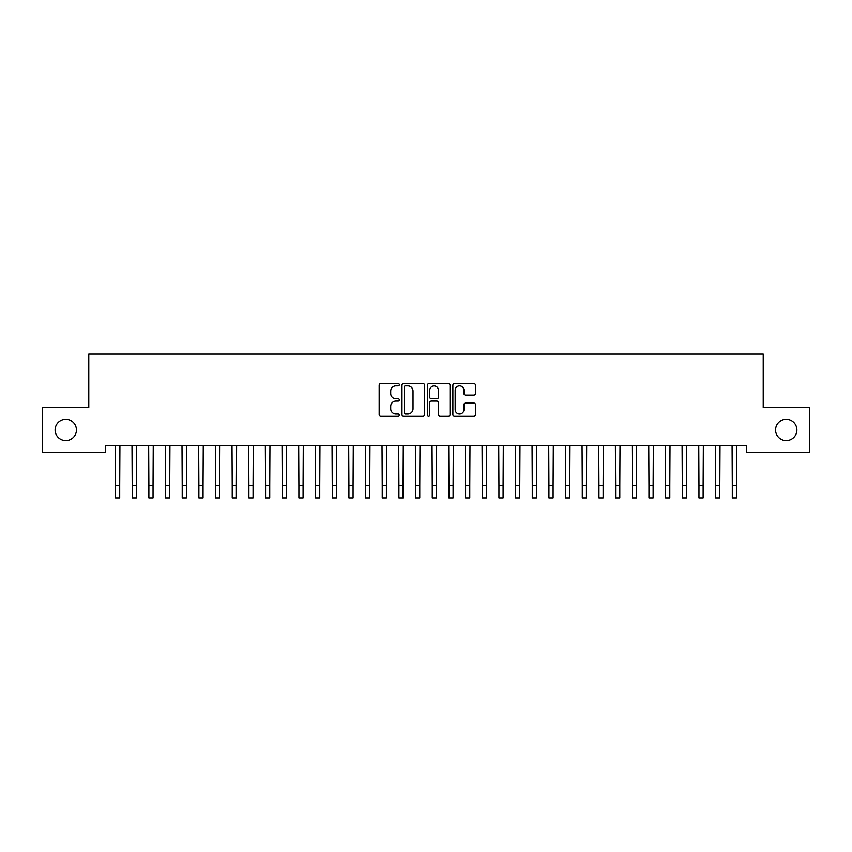 <?xml version="1.0" encoding="UTF-8"?>
<svg xmlns="http://www.w3.org/2000/svg" width="852" height="852" viewBox="0 0 852 852"><rect width="100%" height="100%" fill="white"/><g stroke="black" fill="none" stroke-linecap="round" stroke-linejoin="round"><path stroke-width="1.28" d="M399.332 384.721A1.15 1.15 0 0 0 398.182 383.57L380.801 383.57A1.64 1.64 0 0 0 379.161 385.21L379.161 414.668A1.64 1.64 0 0 0 380.801 416.298L398.182 416.298A1.15 1.15 0 0 0 399.332 415.158A1.15 1.15 0 0 0 398.182 414.008L395.935 414.008A5.24 5.24 0 0 1 390.695 408.768L390.695 406.319A5.24 5.24 0 0 1 395.935 401.079L398.182 401.079A1.15 1.15 0 0 0 399.332 399.939A1.15 1.15 0 0 0 398.182 398.789L395.935 398.789A5.24 5.24 0 0 1 390.695 393.56L390.695 391.1A5.24 5.24 0 0 1 395.935 385.871L398.182 385.871A1.15 1.15 0 0 0 399.332 384.721M775.565 429.94A10.671 10.671 0 0 0 786.226 440.612A10.671 10.671 0 0 0 796.897 429.94A10.671 10.671 0 0 0 786.226 419.269A10.671 10.671 0 0 0 775.565 429.94M55.103 429.94A10.671 10.671 0 0 0 65.774 440.612A10.671 10.671 0 0 0 76.435 429.94A10.671 10.671 0 0 0 65.774 419.269A10.671 10.671 0 0 0 55.103 429.94M473.818 395.115A1.64 1.64 0 0 0 475.459 393.475L475.459 385.21A1.64 1.64 0 0 0 473.818 383.57L454.51 383.57A1.64 1.64 0 0 0 452.87 385.21L452.87 414.668A1.64 1.64 0 0 0 454.51 416.298L473.818 416.298A1.64 1.64 0 0 0 475.459 414.668L475.459 404.679A1.64 1.64 0 0 0 473.818 403.049L465.554 403.049A1.64 1.64 0 0 0 463.925 404.679L463.925 409.631A4.377 4.377 0 0 1 459.547 414.008A4.377 4.377 0 0 1 455.17 409.631L455.17 390.237A4.377 4.377 0 0 1 459.547 385.871A4.377 4.377 0 0 1 463.925 390.237L463.925 393.475A1.64 1.64 0 0 0 465.554 395.115L473.818 395.115M746.554 445.777L105.446 445.777L105.446 452.444L42.6 452.444L42.6 407.437L88.778 407.437L88.778 354.091L763.222 354.091L763.222 407.437L809.4 407.437L809.4 452.444L746.554 452.444L746.554 445.777M424.573 385.21A1.64 1.64 0 0 0 422.933 383.57L403.624 383.57A1.64 1.64 0 0 0 401.984 385.21L401.984 414.668A1.64 1.64 0 0 0 403.624 416.298L422.933 416.298A1.64 1.64 0 0 0 424.573 414.668L424.573 385.21M429.067 383.57L448.376 383.57A1.64 1.64 0 0 1 450.016 385.21L450.016 414.668A1.64 1.64 0 0 1 448.376 416.298L440.111 416.298A1.64 1.64 0 0 1 438.471 414.668L438.471 402.719A1.64 1.64 0 0 0 436.842 401.079L431.357 401.079A1.64 1.64 0 0 0 429.727 402.719L429.727 415.158A1.15 1.15 0 0 1 428.577 416.298A1.15 1.15 0 0 1 427.427 415.158L427.427 385.21A1.64 1.64 0 0 1 429.067 383.57M405.424 385.871A1.15 1.15 0 0 0 404.274 387.01L404.274 412.869A1.15 1.15 0 0 0 405.424 414.008L407.799 414.008A5.24 5.24 0 0 0 413.028 408.768L413.028 391.1A5.24 5.24 0 0 0 407.799 385.871L405.424 385.871M438.471 390.322A4.377 4.377 0 0 0 434.105 385.945A4.377 4.377 0 0 0 429.727 390.322L429.727 397.16A1.64 1.64 0 0 0 431.357 398.789L436.842 398.789A1.64 1.64 0 0 0 438.471 397.16L438.471 390.322M115.318 445.777L115.531 485.406L119.695 485.406L119.908 445.777M115.531 485.406L115.531 497.909L119.695 497.909L119.695 485.406M131.985 445.777L132.198 485.406L136.363 485.406L136.576 445.777M132.198 485.406L132.198 497.909L136.363 497.909L136.363 485.406M148.653 445.777L148.866 485.406L153.04 485.406L153.243 445.777M148.866 485.406L148.866 497.909L153.04 497.909L153.04 485.406M165.331 445.777L165.533 485.406L169.708 485.406L169.921 445.777M165.533 485.406L165.533 497.909L169.708 497.909L169.708 485.406M181.998 445.777L182.211 485.406L186.375 485.406L186.588 445.777M182.211 485.406L182.211 497.909L186.375 497.909L186.375 485.406M198.665 445.777L198.878 485.406L203.042 485.406L203.255 445.777M198.878 485.406L198.878 497.909L203.042 497.909L203.042 485.406M215.332 445.777L215.545 485.406L219.709 485.406L219.922 445.777M215.545 485.406L215.545 497.909L219.709 497.909L219.709 485.406M232 445.777L232.213 485.406L236.387 485.406L236.6 445.777M232.213 485.406L232.213 497.909L236.387 497.909L236.387 485.406M248.677 445.777L248.89 485.406L253.055 485.406L253.268 445.777M248.89 485.406L248.89 497.909L253.055 497.909L253.055 485.406M265.345 445.777L265.558 485.406L269.722 485.406L269.935 445.777M265.558 485.406L265.558 497.909L269.722 497.909L269.722 485.406M282.012 445.777L282.225 485.406L286.389 485.406L286.602 445.777M282.225 485.406L282.225 497.909L286.389 497.909L286.389 485.406M298.679 445.777L298.892 485.406L303.067 485.406L303.269 445.777M298.892 485.406L298.892 497.909L303.067 497.909L303.067 485.406M315.357 445.777L315.56 485.406L319.734 485.406L319.947 445.777M315.56 485.406L315.56 497.909L319.734 497.909L319.734 485.406M332.024 445.777L332.237 485.406L336.402 485.406L336.615 445.777M332.237 485.406L332.237 497.909L336.402 497.909L336.402 485.406M348.692 445.777L348.905 485.406L353.069 485.406L353.282 445.777M348.905 485.406L348.905 497.909L353.069 497.909L353.069 485.406M365.359 445.777L365.572 485.406L369.736 485.406L369.949 445.777M365.572 485.406L365.572 497.909L369.736 497.909L369.736 485.406M382.026 445.777L382.239 485.406L386.414 485.406L386.616 445.777M382.239 485.406L382.239 497.909L386.414 497.909L386.414 485.406M398.704 445.777L398.917 485.406L403.081 485.406L403.294 445.777M398.917 485.406L398.917 497.909L403.081 497.909L403.081 485.406M415.371 445.777L415.584 485.406L419.748 485.406L419.961 445.777M415.584 485.406L415.584 497.909L419.748 497.909L419.748 485.406M432.039 445.777L432.252 485.406L436.416 485.406L436.629 445.777M432.252 485.406L432.252 497.909L436.416 497.909L436.416 485.406M448.706 445.777L448.919 485.406L453.083 485.406L453.296 445.777M448.919 485.406L448.919 497.909L453.083 497.909L453.083 485.406M465.384 445.777L465.586 485.406L469.761 485.406L469.974 445.777M465.586 485.406L465.586 497.909L469.761 497.909L469.761 485.406M482.051 445.777L482.264 485.406L486.428 485.406L486.641 445.777M482.264 485.406L482.264 497.909L486.428 497.909L486.428 485.406M498.718 445.777L498.931 485.406L503.095 485.406L503.308 445.777M498.931 485.406L498.931 497.909L503.095 497.909L503.095 485.406M515.385 445.777L515.598 485.406L519.763 485.406L519.976 445.777M515.598 485.406L515.598 497.909L519.763 497.909L519.763 485.406M532.053 445.777L532.266 485.406L536.44 485.406L536.643 445.777M532.266 485.406L532.266 497.909L536.44 497.909L536.44 485.406M548.731 445.777L548.933 485.406L553.108 485.406L553.321 445.777M548.933 485.406L548.933 497.909L553.108 497.909L553.108 485.406M565.398 445.777L565.611 485.406L569.775 485.406L569.988 445.777M565.611 485.406L565.611 497.909L569.775 497.909L569.775 485.406M582.065 445.777L582.278 485.406L586.442 485.406L586.655 445.777M582.278 485.406L582.278 497.909L586.442 497.909L586.442 485.406M598.732 445.777L598.945 485.406L603.109 485.406L603.322 445.777M598.945 485.406L598.945 497.909L603.109 497.909L603.109 485.406M615.4 445.777L615.613 485.406L619.787 485.406L620 445.777M615.613 485.406L615.613 497.909L619.787 497.909L619.787 485.406M632.077 445.777L632.291 485.406L636.455 485.406L636.668 445.777M632.291 485.406L632.291 497.909L636.455 497.909L636.455 485.406M648.745 445.777L648.958 485.406L653.122 485.406L653.335 445.777M648.958 485.406L648.958 497.909L653.122 497.909L653.122 485.406M665.412 445.777L665.625 485.406L669.789 485.406L670.002 445.777M665.625 485.406L665.625 497.909L669.789 497.909L669.789 485.406M682.079 445.777L682.292 485.406L686.467 485.406L686.669 445.777M682.292 485.406L682.292 497.909L686.467 497.909L686.467 485.406M698.757 445.777L698.959 485.406L703.134 485.406L703.347 445.777M698.959 485.406L698.959 497.909L703.134 497.909L703.134 485.406M715.424 445.777L715.637 485.406L719.802 485.406L720.015 445.777M715.637 485.406L715.637 497.909L719.802 497.909L719.802 485.406M732.092 445.777L732.305 485.406L736.469 485.406L736.682 445.777M732.305 485.406L732.305 497.909L736.469 497.909L736.469 485.406"/></g></svg>
